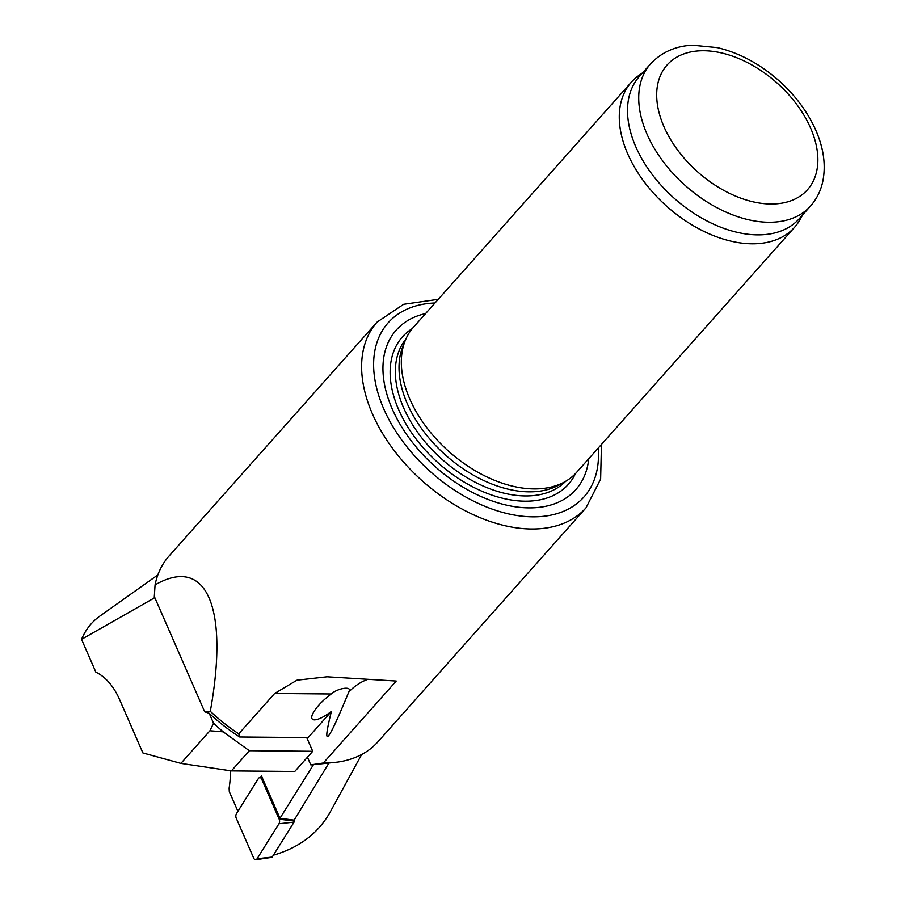 <?xml version="1.0" encoding="UTF-8"?>
<svg xmlns="http://www.w3.org/2000/svg" width="905" height="905" viewBox="0 0 905 905"><rect width="100%" height="100%" fill="white"/><g stroke="black" fill="none" stroke-linecap="round" stroke-linejoin="round"><path stroke-width="1.36" d="M271.432 857.159A0.939 0.588 90.5 0 0 272.213 857.08L294.057 822.102A0.939 0.588 -89.5 0 0 294.125 820.892L293.774 820.088L279.973 818.267L313.458 764.668L312.135 764.872A129.675 82.287 -138.4 0 1 310.777 764.861L323.345 763.006A139.766 88.69 -138.4 0 0 337.52 762.112A139.766 88.69 -138.4 0 0 377.939 741.795L586.021 507.807A139.766 88.69 -138.4 0 1 422.635 481.211A139.766 88.69 -138.4 0 1 377.136 322.056L169.054 556.032A139.766 88.69 -138.4 0 0 155.072 584.89C206.498 555.195 229.203 607.176 210.299 711.307L204.7 711.816L209.191 713.276A136.632 86.71 41.6 0 0 239.701 736.998L238.739 733.842A139.766 88.69 -138.4 0 1 210.299 711.307M313.458 764.668L337.52 762.112M157.866 574.913L99.855 616.101C91.722 621.905 85.613 629.665 81.541 639.349L154.823 597.662L154.246 597.662L155.072 584.89M154.823 597.662L204.7 711.816M307.44 757.236L310.777 764.861M323.345 763.006L396.232 681.046L327.056 676.804L296.987 680.187L274.634 693.479L238.739 733.842M802.599 214.971L800.393 218.999A109.188 69.289 -138.4 0 1 794.59 227.268L576.632 472.353A109.188 69.289 -138.4 0 1 564.505 481.969A109.188 69.289 -138.4 0 1 448.993 451.572A109.188 69.289 -138.4 0 1 405.304 340.404A109.188 69.289 -138.4 0 1 413.438 327.237L631.396 82.14A109.188 69.289 -138.4 0 1 638.93 75.409L642.674 72.751M794.59 227.268A109.188 69.289 -138.4 0 1 666.951 206.476A109.188 69.289 -138.4 0 1 631.396 82.14M810.529 206.046L799.319 218.659A107.005 67.909 -138.4 0 1 674.236 198.297A107.005 67.909 -138.4 0 1 639.394 76.439L650.605 63.825C664.587 48.949 681.635 45.533 692.936 45.25L717.36 47.626C739.566 52.92 760.257 64.085 779.454 81.133C795.642 95.772 807.78 112.175 815.858 130.354C823.663 148.171 825.994 165.129 822.837 181.226C820.824 190.74 816.717 199.01 810.529 206.046A107.005 67.909 -138.4 0 1 685.447 185.683A107.005 67.909 -138.4 0 1 650.605 63.825M588.759 458.722A120.105 76.224 -138.4 0 1 435.418 466.844A120.105 76.224 -138.4 0 1 425.565 313.594M564.505 481.969L558.928 485.035A107.005 67.909 -138.4 0 1 445.724 455.249A107.005 67.909 -138.4 0 1 402.917 346.298L405.304 340.404M367.826 679.361A91.722 57.343 -89.5 0 0 348.787 691.963C353.041 685.583 337.633 688.105 331.173 693.988C321.694 701.228 315.415 708.095 312.349 714.577C311.037 717.993 311.761 719.758 314.499 719.871C318.526 719.679 324.148 716.862 331.4 711.421L307.191 738.638M209.191 713.276L213.535 723.219A141.327 89.686 41.6 0 0 223.264 731.851L248.128 749.86A141.327 89.686 41.6 0 0 249.531 750.72L312.723 751.297L306.738 737.598L239.701 736.998M348.787 691.963L348.459 692.766C327.384 744.102 321.694 750.324 331.4 711.421M312.723 751.297L294.77 771.467L231.375 770.902L180.91 763.39L142.9 752.96L119.539 699.475A71.631 44.786 -89.5 0 0 95.885 672.189L81.541 639.349M180.91 763.39L209.926 730.765L223.264 731.851M213.535 723.219L209.926 730.765M248.128 749.86L248.83 751.274L249.531 750.72M248.83 751.274L231.375 770.902M328.719 763.356L293.944 820.484M230.481 770.766A71.631 44.786 90.5 0 1 229.123 788.165L229.304 791.649L237.913 811.321M260.482 777.689L261.511 776.038L279.973 818.267M273.468 855.067A165.208 104.844 41.6 0 0 274.441 854.886C299.894 847.216 318.481 832.917 330.223 811.989L361.638 754.521M257.111 858.732A3.496 2.183 90.5 0 1 255.753 859.75A3.496 2.183 90.5 0 1 253.773 858.291L236.216 818.097A3.496 2.183 -89.5 0 1 236.477 813.629L258.321 778.651A3.496 2.183 -89.5 0 1 260.108 777.633A3.496 2.183 -89.5 0 1 261.658 779.092L279.215 819.274A3.496 2.183 -89.5 0 1 278.955 823.754L257.111 858.732L272.213 857.08M810.586 128.024A93.905 59.594 -138.4 0 1 729.668 193.432A93.905 59.594 -138.4 0 1 671.657 60.658A93.905 59.594 -138.4 0 1 810.586 128.024M598.194 448.099A131.033 83.147 -138.4 0 1 508.961 513.983A131.033 83.147 -138.4 0 1 379.998 399.309A131.033 83.147 -138.4 0 1 435.011 302.983M575.444 473.643A110.987 70.432 -138.4 0 1 438.597 463.258A110.987 70.432 -138.4 0 1 412.307 328.572M565.682 481.302A107.005 67.909 -138.4 0 1 442.059 459.367A107.005 67.909 -138.4 0 1 405.836 339.149M274.634 693.479L331.173 693.988M262.914 779.228L261.658 779.092M294.125 820.892L279.215 819.274M294.057 822.102L278.955 823.754M586.021 507.807L600.626 479.107L601.463 444.434M377.136 322.056L403.641 304.295L438.269 299.317M271.839 857.352L255.753 859.75M262.382 778.006L260.108 777.633"/></g></svg>
